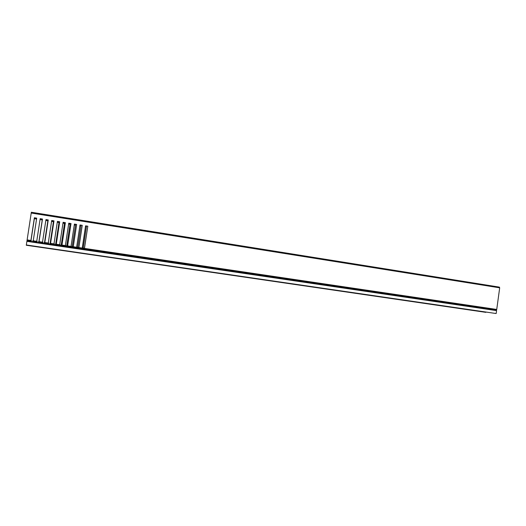 <?xml version="1.0" encoding="UTF-8"?>
<svg xmlns="http://www.w3.org/2000/svg" width="526" height="526" viewBox="0 0 526 526"><rect width="100%" height="100%" fill="white"/><g stroke="black" fill="none" stroke-linecap="round" stroke-linejoin="round"><path stroke-width="0.79" d="M485.873 312.352L26.3 245.254L485.873 312.352M496.176 313.535L496.57 310.623L26.892 241.349L26.339 244.978L496.176 313.535L26.339 244.978M26.892 241.349L496.57 310.623M45.828 220.433L47.859 220.756L44.578 242.184L47.859 220.756M44.434 242.361L43.914 242.979L44.539 242.381M51.568 221.334L53.442 221.63L50.167 243.012L49.464 244.399M49.497 244.406L50.187 243.005L53.442 221.63M57.288 222.235L59.004 222.505L55.73 243.84L55.026 245.221M55.072 245.228L55.763 243.827L59.004 222.505M62.975 223.136L64.534 223.379L61.266 244.662L60.569 246.043M60.621 246.05L61.305 244.649L64.534 223.379M68.636 224.023L70.037 224.247L66.776 245.478L66.085 246.858M66.151 246.865L66.822 245.471L70.037 224.247M74.271 224.911L75.52 225.108L72.259 246.286L71.575 247.667M71.648 247.68L72.312 246.286L75.52 225.108M79.88 225.799L80.971 225.97L77.716 247.102L77.046 248.476M77.125 248.482L77.776 247.095L80.971 225.97M85.462 226.673L86.402 226.824L83.147 247.904L82.7 248.45M82.694 248.555L83.22 247.904L86.402 226.824M31.073 240.066L34.348 218.625L36.577 218.974M40.055 219.526L42.251 219.868L38.977 241.283L42.251 219.868M42.481 219.092L39.121 241.105L42.494 219.046L40.173 218.724M36.695 218.178L34.381 217.81L31.001 239.902L34.381 217.764L36.702 218.132L33.329 240.237L32.553 241.631M39.128 241.099L38.694 241.618L42.856 242.23L42.593 241.612L45.953 219.592L48.254 219.953L44.901 241.953L44.473 242.473L48.609 243.084L48.353 242.466L51.699 220.499L53.987 220.861L50.647 242.808L50.22 243.321L54.336 243.932L54.079 243.314L57.413 221.4L59.694 221.762L56.367 243.656L55.94 244.169L60.036 244.781L59.78 244.163L63.107 222.301L65.375 222.656L62.055 244.498L61.627 245.011L65.711 245.616L65.454 245.004L68.768 223.195L71.023 223.55L67.716 245.34L67.295 245.852L71.358 246.451L71.102 245.839L74.403 224.083L76.645 224.438L73.357 246.175L72.93 246.687L76.974 247.286L76.724 246.674L80.005 224.97L82.24 225.319L78.966 247.01L78.545 247.516L82.562 248.114L82.312 247.503L85.587 225.851L87.816 226.2L84.476 247.838L83.792 249.469M87.737 226.233L85.58 225.891M82.24 225.319L78.9 247.016L78.216 248.647M82.174 225.358L79.998 225.01M76.645 224.438L73.298 246.181L72.621 247.818M76.586 224.47L74.396 224.129M71.023 223.55L67.67 245.346L66.999 246.99M70.971 223.589L68.761 223.241M65.375 222.656L62.015 244.511L61.345 246.155M65.329 222.695L63.1 222.347M59.694 221.762L56.335 243.663L55.644 244.485L55.664 245.32M59.655 221.801L57.406 221.446M53.987 220.861L50.621 242.821L49.937 243.637L49.963 244.478M53.961 220.9L51.693 220.545M48.254 219.953L44.888 241.967L44.197 242.788L44.23 243.63M48.234 220L45.946 219.638M38.694 241.618L38.464 242.782M38.483 242.782L38.431 241.934M42.698 243.406L42.981 242.749L38.418 242.072M44.25 243.637L44.197 242.788M48.451 244.255L48.734 243.597L44.191 242.927M49.996 244.478L49.937 243.637M54.178 245.096L54.461 244.445L49.937 243.775M55.71 245.326L55.684 244.472L55.256 244.445M59.872 245.938L60.161 245.287L55.657 244.623M61.404 246.161L61.332 245.32M65.54 246.773L65.829 246.129L61.351 245.464M67.065 247.003L66.986 246.161M71.181 247.608L71.47 246.964L67.019 246.299M72.693 247.831L72.614 246.99M76.796 248.436L77.092 247.792L72.654 247.135M78.302 248.66L78.216 247.818M82.385 249.258L82.681 248.62L78.269 247.963M83.884 249.482L83.792 248.647M496.288 310.353L496.603 309.834L83.851 248.791M83.877 248.64L84.548 247.838L87.816 226.2M84.127 248.344L496.735 309.452L499.687 287.821L31.225 213.043L31.356 212.254L499.378 287.124L499.687 287.821M26.944 241.079L31.225 213.043M27.115 239.902L31.258 240.513L30.995 239.895M32.888 240.757L37.07 241.375L36.813 240.757L40.18 218.678L42.494 219.046M40.048 219.566L42.238 219.914M31.073 240.073L34.348 218.671L36.57 219.02M85.455 226.719L86.33 226.857M79.873 225.838L80.905 226.002M74.271 224.957L75.461 225.141M68.63 224.069L69.991 224.28M62.969 223.175L64.488 223.418M57.281 222.281L58.965 222.544M51.561 221.38L53.415 221.67M45.821 220.473L47.84 220.795M38.26 242.749L38.306 242.138L38.247 242.749M43.888 243.577L43.934 242.973L43.868 243.577M42.856 242.23L42.981 242.749M48.609 243.084L48.734 243.597M54.336 243.932L54.461 244.445M60.036 244.781L60.161 245.287M65.711 245.616L65.829 246.129M71.358 246.451L71.47 246.964M76.974 247.286L77.092 247.792M82.562 248.114L82.681 248.62M496.735 309.452L496.603 309.834M37.136 242.295L37.201 241.894L32.612 241.21M37.07 241.375L37.201 241.894M31.258 240.513L31.126 241.697M31.113 241.697L31.389 241.033L27.043 240.389M31.461 241.125L31.33 241.73L31.402 240.993M55.605 244.018L55.993 244.077M61.148 244.84L61.673 244.919M66.664 245.655L67.328 245.754M72.161 246.47L72.963 246.589M77.624 247.279L78.565 247.417M83.069 248.088L84.14 248.246M61.325 245.34L60.799 245.261M66.98 246.175L66.322 246.083M72.614 247.01L71.819 246.891M78.216 247.838L77.283 247.7M83.785 248.666L82.727 248.509M26.938 241.079L496.465 310.379M31.356 212.254L499.391 287.13"/></g></svg>
